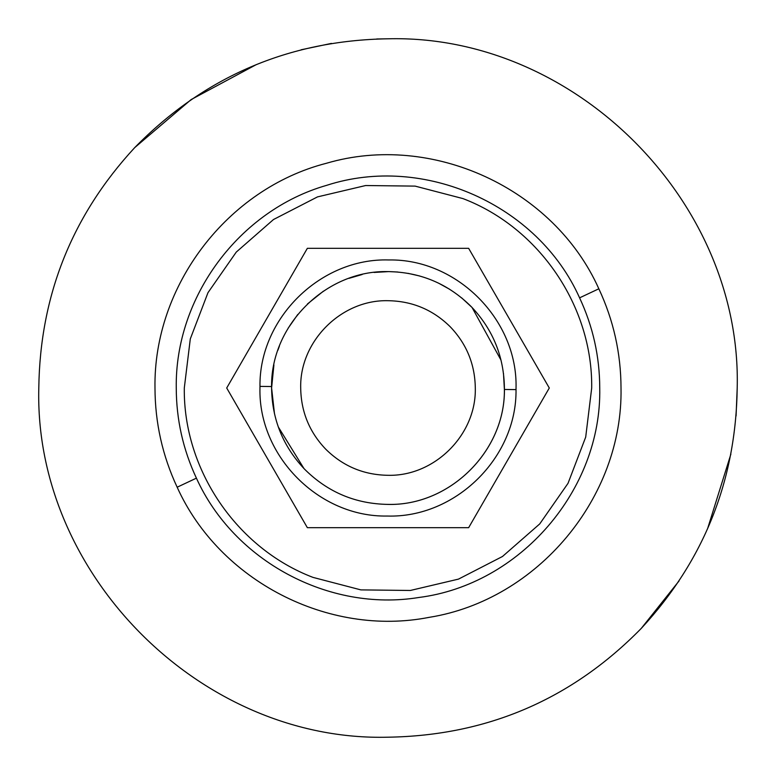 <?xml version="1.0" encoding="UTF-8"?>
<svg xmlns="http://www.w3.org/2000/svg" width="776" height="776" viewBox="0 0 776 776"><rect width="100%" height="100%" fill="white"/><g stroke="black" fill="none" stroke-linecap="round" stroke-linejoin="round"><path stroke-width="1.16" d="M679.039 580.962L641.296 628.376C571.767 699.322 487.328 735.6 388 737.2C201.401 742.011 33.989 574.599 38.8 388C40.032 295.617 72.003 215.486 134.704 147.624C204.233 76.678 288.672 40.401 388 38.8C574.599 33.989 742.011 201.401 737.2 388C735.968 480.383 703.997 560.514 641.296 628.376C571.767 699.322 487.328 735.6 388 737.2C201.401 742.011 33.989 574.599 38.8 388C40.032 295.617 72.003 215.486 134.704 147.624L191.148 99.571L256.458 64.524M376.709 38.984L388 38.8C574.599 33.989 742.011 201.401 737.2 388L736.075 415.985M730.895 454.067L707.557 528.795M301.156 49.771L331.439 43.407M388 300.7C341.353 299.497 299.497 341.353 300.7 388C301.04 411.668 309.381 432.067 325.736 449.188C342.992 466.23 363.75 474.931 388 475.3C434.647 476.503 476.503 434.647 475.3 388C474.96 364.332 466.618 343.933 450.264 326.812C433.008 309.769 412.25 301.069 388 300.7M304.978 469.587L303.959 468.539C282.803 445.851 272.017 419.011 271.6 388C270 325.804 325.804 270 388 271.6C420.33 272.095 448.004 283.696 471.022 306.413L472.041 307.461C493.196 330.149 503.983 356.989 504.4 388C506 450.196 450.196 506 388 504.4C355.67 503.905 327.996 492.304 304.978 469.587M273.909 364.924L271.6 388L274.491 413.792M278.332 427.013L303.959 468.539M501.015 360.132L472.041 307.461L461.623 297.839M449.624 289.254L438.673 283.211M419.525 275.946L408.011 273.336M397.923 272.027L388.727 271.6L374.032 272.444M362.159 274.51L348.948 278.351M323.437 291.145L307.451 303.969M297.79 314.435L288.129 328.219M279.418 346.048L277.886 350.257M387.272 504.4C449.188 506.369 505.195 451.409 504.39 389.465L503.478 373.372M462.991 198.607C539.281 227.678 592.757 306.355 591.7 388L585.696 437.111L568.022 483.322L539.737 523.907L502.499 556.479L458.5 579.109L410.349 590.468L360.879 589.886L313.009 577.393C236.719 548.322 183.243 469.645 184.3 388L190.304 338.889L207.978 292.678L236.263 252.093L273.501 219.521L317.5 196.891L365.651 185.532L415.121 186.114L462.991 198.607M468.646 248.32L307.354 248.32L226.708 388L307.354 527.68L468.646 527.68L549.292 388L468.646 248.32M196.415 478.152C183.058 449.585 176.346 419.535 176.259 388C174.852 297.024 239.202 210.335 326.686 185.328C423.696 153.813 538.049 204.68 579.585 297.848C592.942 326.415 599.654 356.465 599.741 388C601.817 489.986 520.017 584.706 418.817 597.491C329.014 612.118 233.877 561.067 196.415 478.152L177.161 487.212C162.475 455.774 155.084 422.707 154.987 388C153.318 285.743 227.368 188.684 326.434 163.27C431.999 132.124 553.918 188.306 598.839 288.788L579.585 297.848M598.839 288.788C613.525 320.226 620.916 353.293 621.013 388C623.128 497.61 537.448 600.052 429.186 617.347C328.413 637.154 219.356 580.846 177.161 487.212M271.61 386.535L259.97 386.39C259.087 318.247 320.692 257.797 388.805 259.96C456.938 258.65 517.776 319.877 516.04 388L516.03 389.61C516.913 457.753 455.308 518.203 387.195 516.04C319.062 517.35 258.224 456.123 259.96 388L259.97 386.39M504.39 389.465L516.03 389.61"/></g></svg>
